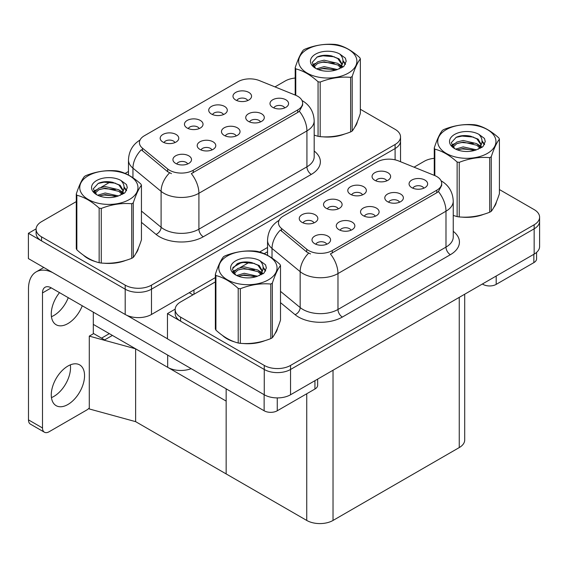 <?xml version="1.0" encoding="UTF-8"?>
<svg xmlns="http://www.w3.org/2000/svg" width="568" height="568" viewBox="0 0 568 568"><rect width="100%" height="100%" fill="white"/><g stroke="black" fill="none" stroke-linecap="round" stroke-linejoin="round"><path stroke-width="0.85" d="M236.196 135.944A5.573 3.216 0 0 0 234.698 134.375A5.573 3.216 0 0 0 229.202 133.558A5.573 3.216 0 0 0 225.319 135.944M237.325 127.8A9.294 5.368 0 0 0 225.418 127.204A9.294 5.368 0 0 0 222.344 133.87A9.294 5.368 0 0 0 224.182 135.39A9.294 5.368 0 0 0 239.171 133.87A9.294 5.368 0 0 0 237.325 127.8M199.183 128.588A5.573 3.216 0 0 0 197.685 127.019A5.573 3.216 0 0 0 192.197 126.203A5.573 3.216 0 0 0 188.306 128.588M200.312 120.444A9.294 5.368 0 0 0 188.406 119.848A9.294 5.368 0 0 0 185.331 126.515A9.294 5.368 0 0 0 187.177 128.027A9.294 5.368 0 0 0 202.158 126.515A9.294 5.368 0 0 0 200.312 120.444M211.928 149.952A5.573 3.216 0 0 0 210.43 148.383A5.573 3.216 0 0 0 204.941 147.573A5.573 3.216 0 0 0 201.051 149.952M213.057 141.808A9.294 5.368 0 0 0 201.157 141.212A9.294 5.368 0 0 0 198.076 147.879A9.294 5.368 0 0 0 199.922 149.398A9.294 5.368 0 0 0 214.903 147.879A9.294 5.368 0 0 0 213.057 141.808M187.66 163.96A5.573 3.216 0 0 0 186.169 162.398A5.573 3.216 0 0 0 180.674 161.582A5.573 3.216 0 0 0 176.79 163.96M188.796 155.824A9.294 5.368 0 0 0 176.889 155.22A9.294 5.368 0 0 0 173.808 161.887A9.294 5.368 0 0 0 175.654 163.406A9.294 5.368 0 0 0 190.642 161.887A9.294 5.368 0 0 0 188.796 155.824M260.456 121.935A5.573 3.216 0 0 0 258.965 120.366A5.573 3.216 0 0 0 253.47 119.55A5.573 3.216 0 0 0 249.579 121.935M261.592 113.792A9.294 5.368 0 0 0 249.686 113.195A9.294 5.368 0 0 0 246.604 119.862A9.294 5.368 0 0 0 248.45 121.382A9.294 5.368 0 0 0 263.431 119.862A9.294 5.368 0 0 0 261.592 113.792M284.724 107.927A5.573 3.216 0 0 0 283.226 106.358A5.573 3.216 0 0 0 277.738 105.541A5.573 3.216 0 0 0 273.847 107.927M285.853 99.783A9.294 5.368 0 0 0 273.946 99.187A9.294 5.368 0 0 0 270.872 105.854A9.294 5.368 0 0 0 272.718 107.366A9.294 5.368 0 0 0 287.699 105.854A9.294 5.368 0 0 0 285.853 99.783M247.712 100.564A5.573 3.216 0 0 0 246.214 99.002A5.573 3.216 0 0 0 240.725 98.186A5.573 3.216 0 0 0 236.835 100.564M248.848 92.428A9.294 5.368 0 0 0 236.941 91.824A9.294 5.368 0 0 0 233.86 98.491A9.294 5.368 0 0 0 235.706 100.011A9.294 5.368 0 0 0 250.687 98.491A9.294 5.368 0 0 0 248.848 92.428M223.451 114.58A5.573 3.216 0 0 0 221.953 113.011A5.573 3.216 0 0 0 216.458 112.194A5.573 3.216 0 0 0 212.574 114.58M224.58 106.436A9.294 5.368 0 0 0 212.673 105.833A9.294 5.368 0 0 0 209.599 112.499A9.294 5.368 0 0 0 211.438 114.019A9.294 5.368 0 0 0 226.426 112.499A9.294 5.368 0 0 0 224.58 106.436M174.916 142.596A5.573 3.216 0 0 0 173.425 141.027A5.573 3.216 0 0 0 167.929 140.211A5.573 3.216 0 0 0 164.038 142.596M176.052 134.453A9.294 5.368 0 0 0 164.145 133.856A9.294 5.368 0 0 0 161.063 140.523A9.294 5.368 0 0 0 162.909 142.036A9.294 5.368 0 0 0 177.891 140.523A9.294 5.368 0 0 0 176.052 134.453M297.724 96.269A16.728 9.656 0 0 0 295.495 95.19L259.427 80.606A16.728 9.656 0 0 0 238.006 81.685L144.315 135.78A16.728 9.656 0 0 0 139.416 142.611A16.728 9.656 0 0 0 142.44 148.149L167.695 168.973A16.728 9.656 0 0 0 193.219 170.258L297.724 109.922A16.728 9.656 0 0 0 302.623 103.099A16.728 9.656 0 0 0 297.724 96.269M191.175 368.653A18.581 10.728 180 0 1 167.681 367.326L93.308 324.392M36.111 228.854L28.4 233.306L125.194 289.19A18.581 10.728 0 0 0 151.478 289.19L395.094 148.539A18.581 10.728 0 0 0 400.532 140.949A18.581 10.728 0 0 1 395.094 148.539L151.478 289.19A18.581 10.728 0 0 1 125.194 289.19L41.542 240.889A18.581 10.728 0 0 1 36.096 233.306L36.096 229.259A18.581 10.728 0 0 0 41.542 236.842L125.194 285.143A18.581 10.728 0 0 0 151.478 285.143L395.094 144.492A18.581 10.728 0 0 0 400.532 136.909A18.581 10.728 0 0 0 395.094 129.319L360.346 109.262M28.4 233.306L28.4 258.589L125.194 314.473A18.581 10.728 0 0 0 151.478 314.473L215.35 277.603M232.859 267.493L241.84 262.302M259.64 252.029L267.542 247.47M112.407 335.418L104.611 339.92L93.308 333.395M135.624 421.648L135.624 348.816L226.156 401.086L226.156 473.918L135.624 421.648L89.282 408.953L89.282 336.121L135.624 348.816M109.34 333.643L101.544 338.145L93.663 333.594L89.282 336.121M375.256 216.231A5.573 3.216 0 0 0 373.765 214.661A5.573 3.216 0 0 0 368.27 213.852A5.573 3.216 0 0 0 364.379 216.231M376.392 208.087A9.294 5.368 0 0 0 364.486 207.49A9.294 5.368 0 0 0 361.404 214.157A9.294 5.368 0 0 0 363.25 215.677A9.294 5.368 0 0 0 378.231 214.157A9.294 5.368 0 0 0 376.392 208.087M338.244 208.875A5.573 3.216 0 0 0 336.753 207.306A5.573 3.216 0 0 0 331.258 206.489A5.573 3.216 0 0 0 327.374 208.875M339.38 200.731A9.294 5.368 0 0 0 327.473 200.135A9.294 5.368 0 0 0 324.399 206.802A9.294 5.368 0 0 0 326.238 208.314A9.294 5.368 0 0 0 341.226 206.802A9.294 5.368 0 0 0 339.38 200.731M350.996 230.239A5.573 3.216 0 0 0 349.498 228.677A5.573 3.216 0 0 0 344.002 227.86A5.573 3.216 0 0 0 340.118 230.239M352.124 222.102A9.294 5.368 0 0 0 340.218 221.499A9.294 5.368 0 0 0 337.144 228.166A9.294 5.368 0 0 0 338.982 229.685A9.294 5.368 0 0 0 353.971 228.166A9.294 5.368 0 0 0 352.124 222.102M326.728 244.254A5.573 3.216 0 0 0 325.23 242.685A5.573 3.216 0 0 0 319.741 241.869A5.573 3.216 0 0 0 315.851 244.254M327.857 236.111A9.294 5.368 0 0 0 315.957 235.507A9.294 5.368 0 0 0 312.876 242.181A9.294 5.368 0 0 0 314.722 243.693A9.294 5.368 0 0 0 329.703 242.181A9.294 5.368 0 0 0 327.857 236.111M399.524 202.222A5.573 3.216 0 0 0 398.026 200.653A5.573 3.216 0 0 0 392.538 199.837A5.573 3.216 0 0 0 388.647 202.222M400.653 194.079A9.294 5.368 0 0 0 388.746 193.482A9.294 5.368 0 0 0 385.672 200.149A9.294 5.368 0 0 0 387.518 201.668A9.294 5.368 0 0 0 402.499 200.149A9.294 5.368 0 0 0 400.653 194.079M423.792 188.214A5.573 3.216 0 0 0 422.294 186.645A5.573 3.216 0 0 0 416.798 185.828A5.573 3.216 0 0 0 412.915 188.214M424.921 180.07A9.294 5.368 0 0 0 413.014 179.474A9.294 5.368 0 0 0 409.94 186.141A9.294 5.368 0 0 0 411.779 187.66A9.294 5.368 0 0 0 426.767 186.141A9.294 5.368 0 0 0 424.921 180.07M386.78 180.858A5.573 3.216 0 0 0 385.281 179.289A5.573 3.216 0 0 0 379.786 178.473A5.573 3.216 0 0 0 375.902 180.858M387.909 172.715A9.294 5.368 0 0 0 376.002 172.111A9.294 5.368 0 0 0 372.928 178.778A9.294 5.368 0 0 0 374.766 180.297A9.294 5.368 0 0 0 389.755 178.778A9.294 5.368 0 0 0 387.909 172.715M362.512 194.867A5.573 3.216 0 0 0 361.014 193.297A5.573 3.216 0 0 0 355.525 192.481A5.573 3.216 0 0 0 351.635 194.867M363.648 186.723A9.294 5.368 0 0 0 351.741 186.126A9.294 5.368 0 0 0 348.66 192.793A9.294 5.368 0 0 0 350.506 194.306A9.294 5.368 0 0 0 365.487 192.793A9.294 5.368 0 0 0 363.648 186.723M313.983 222.883A5.573 3.216 0 0 0 312.485 221.314A5.573 3.216 0 0 0 306.997 220.498A5.573 3.216 0 0 0 303.106 222.883M315.112 214.739A9.294 5.368 0 0 0 303.205 214.143A9.294 5.368 0 0 0 300.131 220.81A9.294 5.368 0 0 0 301.977 222.329A9.294 5.368 0 0 0 316.958 220.81A9.294 5.368 0 0 0 315.112 214.739M436.792 176.556A16.728 9.656 0 0 0 434.555 175.476L398.487 160.893A16.728 9.656 0 0 0 377.074 161.979L283.375 216.067A16.728 9.656 0 0 0 278.476 222.897A16.728 9.656 0 0 0 281.501 228.435L306.755 249.26A16.728 9.656 0 0 0 332.287 250.545L436.792 190.209A16.728 9.656 0 0 0 441.691 183.386A16.728 9.656 0 0 0 436.792 176.556M175.178 309.141L167.468 313.593L264.262 369.477A18.581 10.728 0 0 0 290.539 369.477L534.154 228.826A18.581 10.728 0 0 0 539.6 221.243A18.581 10.728 0 0 1 534.154 228.826L290.539 369.477A18.581 10.728 0 0 1 264.262 369.477L180.603 321.176A18.581 10.728 0 0 1 175.164 313.593L175.164 309.546A18.581 10.728 0 0 0 180.603 317.129L264.262 365.43A18.581 10.728 0 0 0 290.539 365.43L534.154 224.779A18.581 10.728 0 0 0 539.6 217.196A18.581 10.728 0 0 0 534.154 209.606L499.414 189.549M167.468 313.593L167.468 338.876L264.262 394.767A18.581 10.728 0 0 0 290.539 394.767L534.154 254.116A18.581 10.728 0 0 0 539.6 246.526L539.6 217.196M464.702 294.217L464.702 439.98A18.581 10.728 180 0 1 459.256 447.57L333.025 520.444A18.581 10.728 180 0 1 306.748 520.444L226.156 473.918L226.156 388.846M83.418 255.16A29.735 17.168 0 0 0 87.834 258.412A29.735 17.168 0 0 0 95.765 261.685M302.623 103.099L302.623 105.144L299.35 111.264L297.724 112.443L191.338 173.623A21.676 12.517 60 0 1 198.914 193.269A24.779 14.306 180 0 1 163.875 193.269A24.779 14.306 180 0 1 161.099 191.359L132.955 168.156A24.779 14.306 180 0 1 128.474 159.956L128.474 175.05M171.451 173.623L167.695 171.728L141.311 149.76A21.676 14.498 129.5 0 0 132.955 168.156L132.955 177.784M314.182 135.156A29.735 17.168 0 0 0 314.679 135.298M322.688 136.803A29.735 17.168 0 0 0 344.719 133.991M354.759 127.097A29.735 17.168 0 0 0 357.35 121.644M103.781 263.19A29.735 17.168 0 0 0 125.805 260.378M135.844 253.484A29.735 17.168 0 0 0 138.436 248.031M295.197 78.029A18.581 10.728 0 0 0 285.157 81.018L274.983 86.897M128.474 171.479L125.109 173.417M110.448 181.888L101.012 187.334M76.282 201.612L41.542 221.669A18.581 10.728 0 0 0 36.096 229.259M222.486 335.447A29.735 17.168 0 0 0 226.902 338.698A29.735 17.168 0 0 0 234.832 341.979M441.691 183.386L441.691 185.431L438.411 191.558L436.792 192.729L330.399 253.917A21.676 12.517 60 0 1 337.974 273.563A24.779 14.306 180 0 1 302.936 273.563A24.779 14.306 180 0 1 300.16 271.653L272.022 248.45A24.779 14.306 180 0 1 267.542 240.243L267.542 255.344M310.511 253.917L306.755 252.014L280.379 230.054A21.676 14.498 129.5 0 0 272.022 248.45L272.022 258.071M453.243 215.442A29.735 17.168 0 0 0 453.747 215.584M461.756 217.09A29.735 17.168 0 0 0 483.78 214.278M493.819 207.384A29.735 17.168 0 0 0 496.411 201.931M242.841 343.477A29.735 17.168 0 0 0 264.873 340.672M274.912 333.771A29.735 17.168 0 0 0 277.503 328.318M434.264 158.316A18.581 10.728 0 0 0 424.218 161.312L414.044 167.184M267.542 251.766L264.177 253.711M249.515 262.175L240.079 267.62M215.35 281.898L180.603 301.956A18.581 10.728 0 0 0 175.164 309.546M496.183 276.041L496.183 284.383L533.849 262.636L533.849 254.294M536.575 252.398L536.575 258.845A9.294 5.368 180 0 1 533.849 262.636M496.183 284.383A9.294 5.368 180 0 1 483.041 284.383L483.041 283.624M482.388 284.007L483.041 284.383M70.354 364.862A23.536 13.589 -60 0 1 53.889 396.407A23.536 13.589 -60 0 1 51.447 397.614M67.904 366.062A23.536 13.589 -60 0 1 79.676 364.897A23.536 13.589 -60 0 1 83.283 383.762A23.536 13.589 -60 0 1 67.904 404.501A23.536 13.589 -60 0 1 56.14 405.666A23.536 13.589 -60 0 1 52.533 386.808A23.536 13.589 -60 0 1 67.904 366.062M68.259 297.682A23.536 13.589 -60 0 1 53.889 315.488A23.536 13.589 -60 0 1 51.447 316.695M82.275 305.776A23.536 13.589 -60 0 1 67.904 323.582A23.536 13.589 -60 0 1 56.14 324.747A23.536 13.589 -60 0 1 59.498 292.626M277.269 397.905L277.269 410.77L314.942 389.023L314.942 380.681M192.957 294.827L189.236 292.676M167.468 338.776L126.799 315.297M42.501 427.967A9.294 5.368 120 0 0 44.425 432.22L30.409 424.133A9.294 5.368 -60 0 1 28.485 419.88L42.501 427.967L42.501 292.932A12.389 7.15 60 0 1 45.071 287.259A12.389 7.15 60 0 1 51.262 287.877L264.134 410.77L264.134 394.689M52.625 272.576A37.169 21.456 -120 0 0 36.182 271.873A37.169 21.456 -120 0 0 28.485 288.885L28.485 419.88M44.425 432.22A9.294 5.368 120 0 0 49.075 431.765L86.741 410.018A9.294 5.368 120 0 0 89.282 407.959M93.308 333.799L93.308 312.151M317.661 379.112L317.661 385.232A9.294 5.368 180 0 1 314.942 389.023M277.269 410.77A9.294 5.368 180 0 1 264.134 410.77M356.321 123.994A29.422 16.99 180 0 1 356.008 124.669M341.766 134.829A29.422 16.99 180 0 1 326.763 136.867M495.388 204.281A29.422 16.99 180 0 1 495.069 204.956M480.826 215.123A29.422 16.99 180 0 1 465.831 217.154M137.413 250.381A29.422 16.99 180 0 1 137.094 251.056M122.851 261.216A29.422 16.99 180 0 1 107.849 263.254M92.108 260.236A29.422 16.99 180 0 1 88.054 258.284A29.422 16.99 180 0 1 85.385 256.516M276.474 330.668A29.422 16.99 180 0 1 276.154 331.343M261.919 341.51A29.422 16.99 180 0 1 246.917 343.541M231.169 340.53A29.422 16.99 180 0 1 227.122 338.578A29.422 16.99 180 0 1 224.452 336.803M307.189 49.331A29.11 16.806 -0 0 0 307.189 73.102A29.11 16.806 -0 0 0 348.361 73.102A29.11 16.806 -0 0 0 348.361 49.331A29.11 16.806 -0 0 0 307.189 49.331M314.182 135.127L318.059 136.32A33.448 19.312 -0 0 0 320.182 136.654C330.292 137.534 340.445 135.965 350.634 131.939A33.448 19.312 -0 0 0 351.422 131.499A33.448 19.312 -0 0 0 352.188 131.045C354.894 127.658 357.613 121.793 360.346 113.458L360.346 58.88A33.448 19.312 -0 0 0 359.778 57.659C352.33 50.907 344.897 46.611 337.484 44.787A33.448 19.312 -0 0 0 335.368 44.453C325.173 43.587 315.02 45.156 304.909 49.167A33.448 19.312 -0 0 0 304.121 49.608A33.448 19.312 -0 0 0 303.355 50.062C300.628 53.498 297.909 59.363 295.197 67.649A33.448 19.312 -0 0 0 295.765 68.87L295.765 95.296M318.059 136.32L318.059 81.742C310.611 74.99 303.177 70.702 295.765 68.87M318.059 81.742A33.448 19.312 -0 0 0 320.182 82.069L320.182 136.654M350.634 131.939L350.634 77.362C340.523 76.474 330.37 78.043 320.182 82.069M350.634 77.362A33.448 19.312 -0 0 0 351.422 76.921A33.448 19.312 -0 0 0 352.188 76.467L352.188 131.045M337.406 69.544L324.108 66.605L316.561 68.835M335.553 70.148L324.108 68.21L318.257 69.566M341.041 66.733L337.782 63.367L324.108 60.18L317.76 61.763L314.097 64.887L313.614 66.591M340.523 67.528L337.782 64.972L324.108 61.784L317.76 63.367L313.905 66.903M339.281 68.92L341.453 65.909L341.929 63.786L339.082 58.873L331.314 55.87C326.018 54.791 321.303 55.167 317.171 56.992L312.187 62.43L315.538 68.252M341.183 68.082L341.929 65.064M341.886 64.418L337.782 58.547L331.684 55.941M315.531 54.152A17.31 9.99 -0 0 0 315.531 68.288A17.31 9.99 -0 0 0 337.172 69.608L343.917 66.335L346.189 61.216L345.415 58.163L339.742 54.003A17.31 9.99 -0 0 0 315.531 54.152M339.742 54.003C343.349 57.666 343.917 61.635 341.453 65.902M295.197 95.069L295.197 67.649M360.346 58.88C357.641 62.267 354.915 68.132 352.188 76.467M334.282 69.608L323.007 68.643L318.52 69.459M342.518 67.329L341.73 66.69M341.247 66.349L340.445 65.824M334.282 63.183L323.007 62.217L318.52 63.034M314.182 64.731L312.861 65.547M345.337 64.425L342.958 61.301M334.325 56.779L323.007 55.799L316.972 57.091M346.189 61.38L345.415 58.163M343.036 66.996L341.872 66.002M341.524 65.739L338.748 64.078M315.275 63.382L312.563 64.958M345.529 64.042L342.958 60.499M446.249 129.625A29.11 16.806 -0 0 0 446.249 153.395A29.11 16.806 -0 0 0 487.422 153.395A29.11 16.806 -0 0 0 487.422 129.625A29.11 16.806 -0 0 0 446.249 129.625M453.243 215.414L457.126 216.614A33.448 19.312 -0 0 0 459.242 216.94C469.353 217.821 479.506 216.252 489.701 212.226A33.448 19.312 -0 0 0 490.489 211.786A33.448 19.312 -0 0 0 491.249 211.331C493.961 207.945 496.68 202.08 499.414 193.745L499.414 139.167A33.448 19.312 -0 0 0 498.846 137.946C491.391 131.194 483.964 126.905 476.545 125.074A33.448 19.312 -0 0 0 474.429 124.747C464.233 123.874 454.08 125.443 443.97 129.454A33.448 19.312 -0 0 0 443.182 129.894A33.448 19.312 -0 0 0 442.422 130.349C439.689 133.785 436.969 139.65 434.264 147.936A33.448 19.312 -0 0 0 434.825 149.157L434.825 175.59M457.126 216.614L457.126 162.029C449.671 155.277 442.245 150.989 434.825 149.157M457.126 162.029A33.448 19.312 -0 0 0 459.242 162.356L459.242 216.94M489.701 212.226L489.701 157.648C479.591 156.761 469.438 158.33 459.242 162.356M489.701 157.648A33.448 19.312 -0 0 0 490.489 157.208A33.448 19.312 -0 0 0 491.249 156.754L491.249 211.331M476.474 149.831L463.168 146.892L455.628 149.121M474.614 150.435L463.168 148.496L457.325 149.853M480.109 147.02L476.85 143.654L463.168 140.466L456.821 142.05L453.157 145.181L452.682 146.878M479.591 147.822L476.85 145.259L463.168 142.071L456.821 143.654L452.966 147.19M478.341 149.207L480.514 146.196L480.997 144.08L478.149 139.16L470.375 136.164C465.078 135.085 460.371 135.454 456.239 137.286L451.255 142.717L454.599 148.539M480.251 148.369L480.997 145.351M480.954 144.712L476.85 138.833L470.751 136.235M454.599 134.446A17.31 9.99 -0 0 0 454.599 148.575A17.31 9.99 -0 0 0 476.232 149.895L482.985 146.622L485.257 141.51L484.476 138.457L478.81 134.289A17.31 9.99 -0 0 0 454.599 134.446M478.81 134.289C482.409 137.953 482.985 141.922 480.514 146.189M434.264 175.356L434.264 147.936M499.414 139.167C496.702 142.554 493.982 148.418 491.249 156.754M473.35 149.895L462.068 148.93L457.581 149.746M481.586 147.616L480.791 146.984M480.315 146.636L479.513 146.111M473.35 143.477L462.068 142.511L457.581 143.328M453.243 145.017L451.922 145.834M484.397 144.712L482.026 141.588M473.392 137.066L462.068 136.086L456.033 137.378M485.257 141.666L484.476 138.457M482.097 147.282L480.933 146.288M480.585 146.026L477.816 144.371M454.336 143.676L451.624 145.245M484.596 144.329L482.019 140.786M88.274 175.725A29.11 16.806 -0 0 0 88.274 199.489A29.11 16.806 -0 0 0 129.447 199.489A29.11 16.806 -0 0 0 129.447 175.725A29.11 16.806 -0 0 0 88.274 175.725M85.207 175.995A33.448 19.312 -0 0 0 84.447 176.449C81.714 179.886 78.995 185.75 76.282 194.036A33.448 19.312 -0 0 0 76.85 195.257L76.85 249.835C84.263 256.566 91.697 260.861 99.151 262.714A33.448 19.312 -0 0 0 101.267 263.041C111.378 263.921 121.531 262.352 131.726 258.326A33.448 19.312 -0 0 0 132.514 257.886A33.448 19.312 -0 0 0 133.274 257.432C135.986 254.045 138.706 248.18 141.439 239.845L141.439 185.267A33.448 19.312 -0 0 0 140.871 184.046C133.416 177.294 125.982 172.999 118.57 171.174A33.448 19.312 -0 0 0 116.454 170.84C106.259 169.974 96.106 171.543 85.995 175.555A33.448 19.312 -0 0 0 85.207 175.995M99.151 262.714L99.151 208.129C91.697 201.377 84.263 197.089 76.85 195.257M99.151 208.129A33.448 19.312 -0 0 0 101.267 208.456L101.267 263.041M131.726 258.326L131.726 203.749C121.616 202.861 111.463 204.43 101.267 208.456M131.726 203.749A33.448 19.312 -0 0 0 132.514 203.309A33.448 19.312 -0 0 0 133.274 202.854L133.274 257.432M76.282 194.036L76.282 248.614A33.448 19.312 -0 0 0 76.85 249.835M118.492 195.932L105.194 192.992L97.653 195.222M116.639 196.535L105.194 194.597L99.343 195.953M122.134 193.12L118.875 189.755L105.194 186.567L98.846 188.15L95.183 191.274L94.707 192.978M121.609 193.922L118.875 191.359L105.194 188.171L98.846 189.755L94.991 193.29M120.366 195.307L122.539 192.296L123.022 190.174L120.175 185.26L112.4 182.264C107.103 181.178 102.389 181.554 98.264 183.379L93.28 188.817L96.624 194.639M122.276 194.469L123.022 191.451M122.979 190.805L118.875 184.934L112.769 182.328M96.624 180.539A17.31 9.99 -0 0 0 96.624 194.675A17.31 9.99 -0 0 0 118.258 195.995L125.003 192.722L127.282 187.61L126.501 184.55L120.828 180.39A17.31 9.99 -0 0 0 96.624 180.539M120.828 180.39C124.435 184.053 125.003 188.022 122.539 192.289M141.439 185.267C138.727 188.654 136.008 194.519 133.274 202.854M115.368 195.995L104.093 195.03L99.606 195.846M123.611 193.716L122.816 193.084M122.34 192.737L121.531 192.211M115.368 189.57L104.093 188.604L99.606 189.421M95.268 191.118L93.947 191.934M126.423 190.812L124.051 187.689M115.418 183.166L104.093 182.186L98.058 183.478M127.275 187.767L126.501 184.55M124.122 193.383L122.958 192.389M122.61 192.126L119.841 190.465M96.361 189.776L93.649 191.345M126.621 190.429L124.044 186.886M227.342 256.012A29.11 16.806 -0 0 0 227.342 279.783A29.11 16.806 -0 0 0 268.508 279.783A29.11 16.806 -0 0 0 268.508 256.012A29.11 16.806 -0 0 0 227.342 256.012M224.275 256.282A33.448 19.312 -0 0 0 223.508 256.736C220.782 260.172 218.055 266.037 215.35 274.323A33.448 19.312 -0 0 0 215.918 275.544L215.918 330.129C223.331 336.852 230.764 341.148 238.212 343.001A33.448 19.312 -0 0 0 240.328 343.328C250.438 344.208 260.591 342.639 270.787 338.613A33.448 19.312 -0 0 0 271.575 338.173A33.448 19.312 -0 0 0 272.342 337.719C275.047 334.332 277.766 328.467 280.5 320.132L280.5 265.554A33.448 19.312 -0 0 0 279.932 264.333C272.484 257.581 265.05 253.292 257.638 251.461A33.448 19.312 -0 0 0 255.522 251.134C245.326 250.261 235.173 251.83 225.063 255.841A33.448 19.312 -0 0 0 224.275 256.282M238.212 343.001L238.212 288.416C230.764 281.671 223.331 277.376 215.918 275.544M238.212 288.416A33.448 19.312 -0 0 0 240.328 288.75L240.328 343.328M270.787 338.613L270.787 284.036C260.676 283.148 250.524 284.724 240.328 288.75M270.787 284.036A33.448 19.312 -0 0 0 271.575 283.595A33.448 19.312 -0 0 0 272.342 283.141L272.342 337.719M215.35 274.323L215.35 328.9A33.448 19.312 -0 0 0 215.918 330.129M257.56 276.218L244.261 273.279L236.714 275.508M255.706 276.822L244.261 274.884L238.411 276.24M261.195 273.407L257.936 270.041L244.261 266.853L237.914 268.437L234.25 271.568L233.767 273.265M260.676 274.209L257.936 271.646L244.261 268.458L237.914 270.041L234.059 273.577M259.427 275.594L261.607 272.576L262.082 270.467L259.235 265.547L251.468 262.551C246.171 261.472 241.457 261.841 237.325 263.673L232.34 269.104L235.692 274.926M261.337 274.756L262.082 271.738M262.04 271.099L257.936 265.221L251.837 262.622M235.684 260.833A17.31 9.99 -0 0 0 235.684 274.962A17.31 9.99 -0 0 0 257.325 276.289L264.07 273.016L266.342 267.897L265.568 264.844L259.895 260.676A17.31 9.99 -0 0 0 235.684 260.833M259.895 260.676C263.502 264.34 264.07 268.309 261.607 272.576M280.5 265.554C277.795 268.941 275.068 274.805 272.342 283.141M254.436 276.282L243.161 275.317L238.674 276.133M262.672 274.003L261.884 273.371M261.401 273.023L260.598 272.498M254.436 269.864L243.161 268.898L238.674 269.715M234.335 271.405L233.015 272.221M265.49 271.099L263.112 267.975M254.478 263.453L243.161 262.473L237.126 263.765M266.342 268.053L265.568 264.844M263.19 273.669L262.026 272.675M261.678 272.413L258.901 270.759M235.429 270.063L232.717 271.639M265.682 270.716L263.112 267.173M167.681 367.326L167.681 355.085M395.094 159.835L395.094 144.492M151.478 314.473L151.478 285.143M125.194 314.473L125.194 285.143M193.965 294.245L193.965 289.95M142.44 148.149L142.44 150.903M167.695 168.973L167.695 171.728M193.219 170.258L193.219 172.778M297.724 109.922L297.724 112.443M534.154 254.116L534.154 224.779M290.539 394.767L290.539 365.43M264.262 394.767L264.262 365.43M459.256 447.57L459.256 297.355M333.025 520.444L333.025 370.237M306.748 520.444L306.748 393.752M281.501 228.435L281.501 231.19M306.755 249.26L306.755 252.014M332.287 250.545L332.287 253.065M436.792 190.209L436.792 192.729M314.182 151.038A30.97 17.878 180 0 1 311.307 174.404L203.294 236.764A6.191 3.578 60 0 1 198.914 229.181L306.926 166.822A24.779 14.306 0 0 0 314.182 156.704L314.182 120.799A24.779 14.306 180 0 1 306.926 130.91A21.676 12.517 -120 0 0 299.35 111.264M203.294 236.764A30.97 17.878 180 0 1 159.494 236.764A30.97 17.878 180 0 1 156.022 234.378L141.439 222.351M169.541 172.878A21.676 14.498 129.5 0 0 161.099 191.359L161.099 227.271A24.779 14.306 0 0 0 163.875 229.181A24.779 14.306 0 0 0 198.914 229.181L198.914 193.269L306.926 130.91L306.926 166.822A6.191 3.578 60 0 0 311.307 174.404M41.542 236.842L41.542 240.889M141.439 211.062L161.099 227.271A6.191 4.146 -50.5 0 1 156.022 234.378M453.243 231.325A30.97 17.878 180 0 1 450.367 254.698L342.355 317.058A6.191 3.578 60 0 1 337.974 309.468L445.986 247.108A24.779 14.306 0 0 0 453.243 236.998L453.243 201.086A24.779 14.306 180 0 1 445.986 211.204A21.676 12.517 -120 0 0 438.411 191.558M342.355 317.058A30.97 17.878 180 0 1 298.555 317.058A30.97 17.878 180 0 1 295.09 314.665L280.5 302.637M308.609 253.165A21.676 14.498 129.5 0 0 300.16 271.653L300.16 307.558A24.779 14.306 0 0 0 302.936 309.468A24.779 14.306 0 0 0 337.974 309.468L337.974 273.563L445.986 211.204L445.986 247.108A6.191 3.578 60 0 0 450.367 254.698M180.603 317.129L180.603 321.176M280.5 291.349L300.16 307.558A6.191 4.146 -50.5 0 1 295.09 314.665M51.262 287.877L42.501 292.932M400.532 161.724L400.532 136.909M314.182 120.799C313.763 111.889 309.844 105.208 302.432 100.756L302.02 100.522M140.225 139.913C132.813 144.364 128.893 151.045 128.474 159.956M453.243 201.086C452.824 192.176 448.912 185.495 441.499 181.043L441.087 180.816M279.286 220.199C271.873 224.651 267.961 231.332 267.542 240.243M36.182 271.873L43.793 267.478"/></g></svg>
